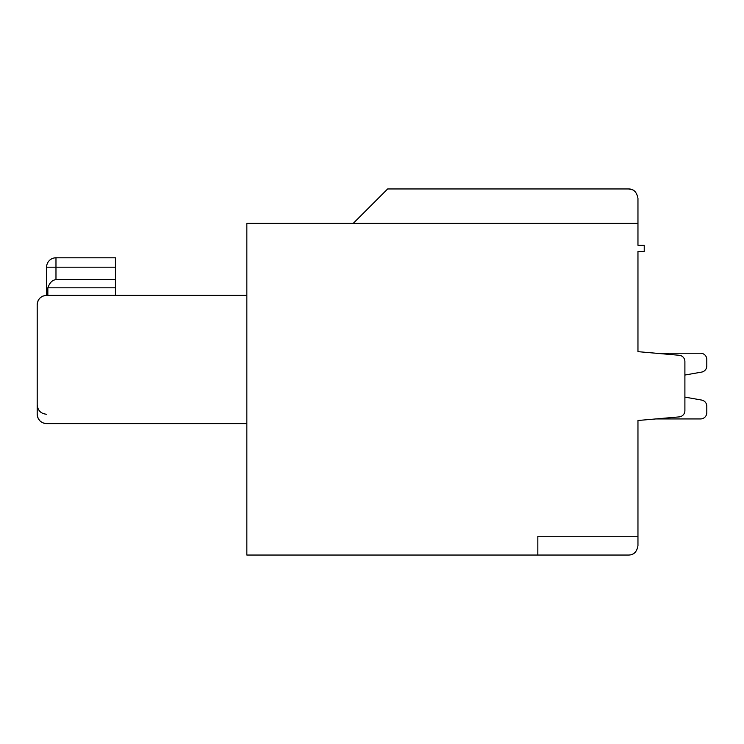 <?xml version="1.0" encoding="UTF-8"?>
<svg xmlns="http://www.w3.org/2000/svg" width="744" height="744" viewBox="0 0 744 744"><rect width="100%" height="100%" fill="white"/><g stroke="black" fill="none" stroke-linecap="round" stroke-linejoin="round"><path stroke-width="1.12" d="M37.2 304.724A9.384 9.384 -90 0 1 37.367 302.938A9.384 9.384 -90 0 0 37.2 304.724C37.758 299.023 40.883 295.898 46.584 295.34L246.841 295.34L246.841 423.624L46.584 423.624C40.892 423.057 37.767 419.932 37.2 414.241L37.2 304.724A9.384 9.384 -90 0 1 37.367 302.938A9.384 9.384 -90 0 0 37.2 304.724A9.384 9.384 -90 0 1 37.367 302.938A9.384 9.384 -90 0 0 37.2 304.724A9.384 9.384 -90 0 1 37.367 302.938A9.384 9.384 -90 0 0 37.2 304.724A9.384 9.384 -90 0 1 37.367 302.938A9.384 9.384 -90 0 0 37.2 304.724A9.384 9.384 -90 0 1 37.367 302.938M37.823 301.376A9.384 9.384 -90 0 1 38.446 300.046A9.384 9.384 -90 0 0 37.823 301.376A9.384 9.384 -90 0 1 38.446 300.046A9.384 9.384 -90 0 0 37.823 301.376A9.384 9.384 -90 0 1 38.446 300.046A9.384 9.384 -90 0 0 37.823 301.376A9.384 9.384 -90 0 1 38.446 300.046A9.384 9.384 -90 0 0 37.823 301.376A9.384 9.384 -90 0 1 38.446 300.046A9.384 9.384 -90 0 0 37.823 301.376A9.384 9.384 -90 0 1 38.446 300.046M39.181 298.967A9.384 9.384 -90 0 1 39.953 298.093A9.384 9.384 -90 0 0 39.181 298.967A9.384 9.384 -90 0 1 39.953 298.093A9.384 9.384 -90 0 0 39.181 298.967A9.384 9.384 -90 0 1 39.953 298.093A9.384 9.384 -90 0 0 39.181 298.967A9.384 9.384 -90 0 1 39.953 298.093A9.384 9.384 -90 0 0 39.181 298.967A9.384 9.384 -90 0 1 39.953 298.093A9.384 9.384 -90 0 0 39.181 298.967A9.384 9.384 -90 0 1 39.953 298.093M39.953 298.084A9.384 9.384 -90 0 1 40.827 297.321A9.384 9.384 -90 0 0 39.953 298.084A9.384 9.384 -90 0 1 40.827 297.321A9.384 9.384 -90 0 0 39.953 298.084A9.384 9.384 -90 0 1 40.827 297.321A9.384 9.384 -90 0 0 39.953 298.084A9.384 9.384 -90 0 1 40.827 297.321A9.384 9.384 -90 0 0 39.953 298.084A9.384 9.384 -90 0 1 40.827 297.321A9.384 9.384 -90 0 0 39.953 298.084A9.384 9.384 -90 0 1 40.827 297.321M41.915 296.586A9.384 9.384 -90 0 1 43.236 295.963A9.384 9.384 -90 0 0 41.915 296.586A9.384 9.384 -90 0 1 43.236 295.963A9.384 9.384 -90 0 0 41.915 296.586A9.384 9.384 -90 0 1 43.236 295.963A9.384 9.384 -90 0 0 41.915 296.586A9.384 9.384 -90 0 1 43.236 295.963A9.384 9.384 -90 0 0 41.915 296.586A9.384 9.384 -90 0 1 43.236 295.963A9.384 9.384 -90 0 0 41.915 296.586A9.384 9.384 -90 0 1 43.236 295.963M44.798 295.507A9.384 9.384 -90 0 1 46.584 295.34A9.384 9.384 -90 0 0 44.798 295.507A9.384 9.384 -90 0 1 46.584 295.34A9.384 9.384 -90 0 0 44.798 295.507A9.384 9.384 -90 0 1 46.584 295.34A9.384 9.384 -90 0 0 44.798 295.507A9.384 9.384 -90 0 1 46.584 295.34A9.384 9.384 -90 0 0 44.798 295.507A9.384 9.384 -90 0 1 46.584 295.34A9.384 9.384 -90 0 0 44.798 295.507A9.384 9.384 -90 0 1 46.584 295.34L46.593 267.18A9.384 9.384 0 0 1 55.977 257.796A9.384 9.384 0 0 0 46.593 267.18A9.384 9.384 0 0 1 55.977 257.796A9.384 9.384 0 0 0 46.593 267.18A9.384 9.384 0 0 1 55.977 257.796A9.384 9.384 0 0 0 46.593 267.18A9.384 9.384 0 0 1 55.977 257.796A9.384 9.384 0 0 0 46.593 267.18A9.384 9.384 0 0 1 55.977 257.796A9.384 9.384 0 0 0 46.593 267.18A9.384 9.384 0 0 1 55.977 257.796L115.422 257.796L115.422 267.18L55.977 267.18L55.977 257.796A9.384 9.384 0 0 0 46.593 267.18A9.384 9.384 0 0 1 55.977 257.796A9.384 9.384 0 0 0 46.593 267.18A9.384 9.384 0 0 1 55.977 257.796A9.384 9.384 0 0 0 46.593 267.18A9.384 9.384 0 0 1 55.977 257.796A9.384 9.384 0 0 0 46.593 267.18A9.384 9.384 0 0 1 55.977 257.796A9.384 9.384 0 0 0 46.593 267.18A9.384 9.384 0 0 1 55.977 257.796A9.384 9.384 0 0 0 46.593 267.18L55.977 267.18L55.977 257.796M701.629 372.093L684.899 375.041L684.899 397.11L701.629 400.067A6.259 6.259 0 0 1 706.8 406.224L706.8 412.678A6.259 6.259 0 0 1 700.541 418.937L655.845 418.937L700.541 418.937L655.845 418.937L700.541 418.937L655.845 418.937L700.541 418.937L655.845 418.937L700.541 418.937L655.845 418.937L637.961 420.5L655.845 418.937L700.541 418.937L655.845 418.937L637.961 420.5L679.188 416.891A6.259 6.259 0 0 0 684.899 410.66L684.899 361.5A6.259 6.259 0 0 0 679.188 355.269L637.961 351.661L655.845 353.223L700.541 353.223A6.259 6.259 0 0 1 706.8 359.482L706.8 365.927A6.259 6.259 0 0 1 701.629 372.093L684.899 375.041L684.899 397.11L701.629 400.067M637.961 351.661L655.845 353.223L637.961 351.661L655.845 353.223L637.961 351.661L655.845 353.223L700.541 353.223L655.845 353.223L700.541 353.223L655.845 353.223L637.961 351.661L655.845 353.223L637.961 351.661L655.845 353.223L637.961 351.661L637.961 251.537L644.22 251.537L644.22 245.278L637.961 245.278L637.961 223.377L246.841 223.377L246.841 555.043L537.838 555.043L537.838 536.266L637.961 536.266L637.961 420.5M37.2 414.241L37.2 404.857L37.2 414.241M637.961 536.266L637.961 545.659C636.911 551.871 633.786 555.005 628.578 555.043L616.06 555.043L628.578 555.043M634.688 552.783L632.949 553.964M684.899 375.041L684.899 397.11M637.961 223.377L637.961 198.341C636.734 191.999 633.6 188.874 628.578 188.957L632.539 189.85M115.422 295.34L115.422 279.697L55.977 279.697C52.433 279.911 49.727 282.627 47.849 287.826L47.849 295.34M115.422 287.826L47.849 287.826M115.422 279.697L115.422 267.18M37.832 417.617L37.246 415.133M45.189 423.522L43.775 423.197M42.389 422.639L41.078 421.839M39.878 420.806L38.223 418.5M706.8 406.224L706.8 409.544M706.8 362.607L706.8 365.927M628.578 188.957L387.643 188.957L353.223 223.377M637.961 228.064L637.961 245.278M55.977 279.697L55.977 267.18M46.584 414.241C40.939 413.738 37.804 410.604 37.2 404.857C37.804 410.604 40.939 413.738 46.584 414.241C40.939 413.738 37.804 410.604 37.2 404.857C37.804 410.604 40.939 413.738 46.584 414.241C40.939 413.738 37.804 410.604 37.2 404.857C37.804 410.604 40.939 413.738 46.584 414.241C40.939 413.738 37.804 410.604 37.2 404.857M616.06 555.043L537.838 555.043"/></g></svg>
